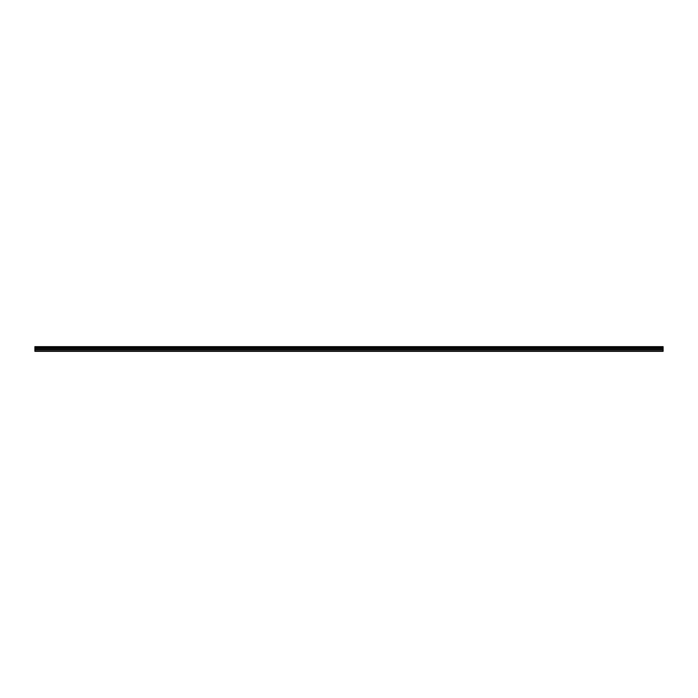 <?xml version="1.0" encoding="UTF-8"?>
<svg xmlns="http://www.w3.org/2000/svg" width="698" height="698" viewBox="0 0 698 698"><rect width="100%" height="100%" fill="white"/><g stroke="black" fill="none" stroke-linecap="round" stroke-linejoin="round"><path stroke-width="1.05" d="M34.9 347.246L34.9 346.653L663.1 346.653L663.1 347.246L34.9 347.246L34.9 351.347L663.1 351.347L663.1 348.869L34.9 348.869M663.1 347.246L663.1 348.869M34.9 350.928L663.1 350.928M34.9 346.766L663.1 346.766M34.9 349.707L663.1 349.707M34.9 347.779L663.1 347.779M34.9 349.218L663.1 349.218"/></g></svg>
